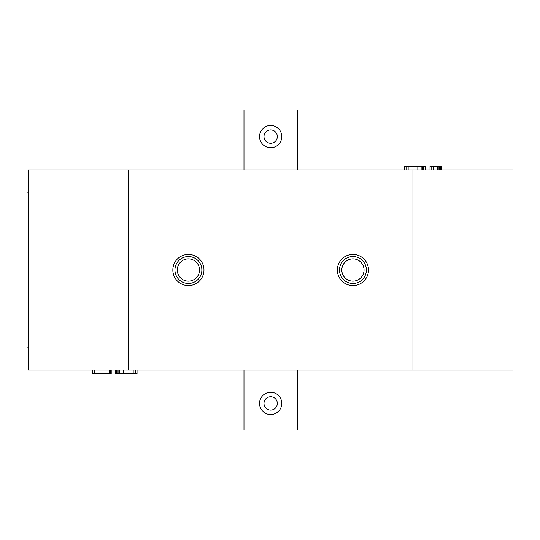 <?xml version="1.0" encoding="UTF-8"?>
<svg xmlns="http://www.w3.org/2000/svg" width="540" height="540" viewBox="0 0 540 540"><rect width="100%" height="100%" fill="white"/><g stroke="black" fill="none" stroke-linecap="round" stroke-linejoin="round"><path stroke-width="0.81" d="M352.924 254.435A15.566 15.566 0 0 0 337.365 270A15.566 15.566 0 0 0 352.924 285.566A15.566 15.566 0 0 0 368.489 270A15.566 15.566 0 0 0 352.924 254.435M188.406 254.435A15.566 15.566 0 0 0 172.847 270A15.566 15.566 0 0 0 188.406 285.566A15.566 15.566 0 0 0 203.972 270A15.566 15.566 0 0 0 188.406 254.435M28.337 169.952L513 169.952L513 370.049L28.337 370.049L28.337 169.952M128.378 169.952L128.378 370.049M412.952 169.952L412.952 370.049M425.068 169.952L425.068 166.394L425.709 166.394L425.709 169.952M425.068 166.394L404.285 166.394L404.285 169.952M406.067 166.394L406.067 169.952M408.152 166.394L408.152 169.952M417.845 166.394L417.845 169.952M421.895 166.394L421.895 169.952M422.469 166.394L422.469 169.952M423.562 166.394L423.562 169.952M440.829 169.952L440.829 166.394L441.47 166.394L441.47 169.952M440.829 166.394L430.009 166.394L430.009 169.952M431.791 166.394L431.791 169.952M433.316 166.394L433.316 169.952M437.65 166.394L437.65 169.952M438.224 166.394L438.224 169.952M439.317 166.394L439.317 169.952M116.262 370.049L116.262 373.606L115.621 373.606L115.621 370.049M116.262 373.606L137.052 373.606L137.052 370.049M135.263 373.606L135.263 370.049M133.184 373.606L133.184 370.049M123.485 373.606L123.485 370.049M119.441 373.606L119.441 370.049M118.868 373.606L118.868 370.049M117.774 373.606L117.774 370.049M92.225 370.049L92.225 373.606L92.563 370.049M92.563 373.606L94.757 373.606L94.757 370.049M94.757 373.606L111.213 373.606L111.213 370.049M110.741 373.606L110.741 370.049M109.526 373.606L109.526 370.049M177.289 270A11.117 11.117 0 0 1 188.406 258.883A11.117 11.117 0 0 1 199.523 270A11.117 11.117 0 0 1 188.406 281.117A11.117 11.117 0 0 1 177.289 270M174.953 270A13.453 13.453 0 0 1 188.406 256.547A13.453 13.453 0 0 1 201.859 270A13.453 13.453 0 0 1 188.406 283.453A13.453 13.453 0 0 1 174.953 270M341.813 270A11.117 11.117 0 0 1 352.924 258.883A11.117 11.117 0 0 1 364.041 270A11.117 11.117 0 0 1 352.924 281.117A11.117 11.117 0 0 1 341.813 270M339.478 270A13.453 13.453 0 0 1 352.924 256.547A13.453 13.453 0 0 1 366.377 270A13.453 13.453 0 0 1 352.924 283.453A13.453 13.453 0 0 1 339.478 270M297.344 370.049L297.344 430.076L243.986 430.076L243.986 370.049M243.986 169.952L243.986 109.924L297.344 109.924L297.344 169.952M28.337 347.814L27 347.814L27 192.186L28.337 192.186M272.255 125.604A11.117 11.117 0 0 1 281.671 138.193A11.117 11.117 0 0 1 269.082 147.609A11.117 11.117 0 0 1 259.666 135.02A11.117 11.117 0 0 1 272.255 125.604M271.62 130.005A6.669 6.669 0 0 1 277.27 137.558A6.669 6.669 0 0 1 269.716 143.208A6.669 6.669 0 0 1 264.067 135.655A6.669 6.669 0 0 1 271.62 130.005M268.839 392.432A11.117 11.117 0 0 1 281.63 401.564A11.117 11.117 0 0 1 272.498 414.362A11.117 11.117 0 0 1 259.7 405.223A11.117 11.117 0 0 1 268.839 392.432M269.568 396.812A6.669 6.669 0 0 1 277.243 402.3A6.669 6.669 0 0 1 271.762 409.975A6.669 6.669 0 0 1 264.087 404.494A6.669 6.669 0 0 1 269.568 396.812"/></g></svg>
